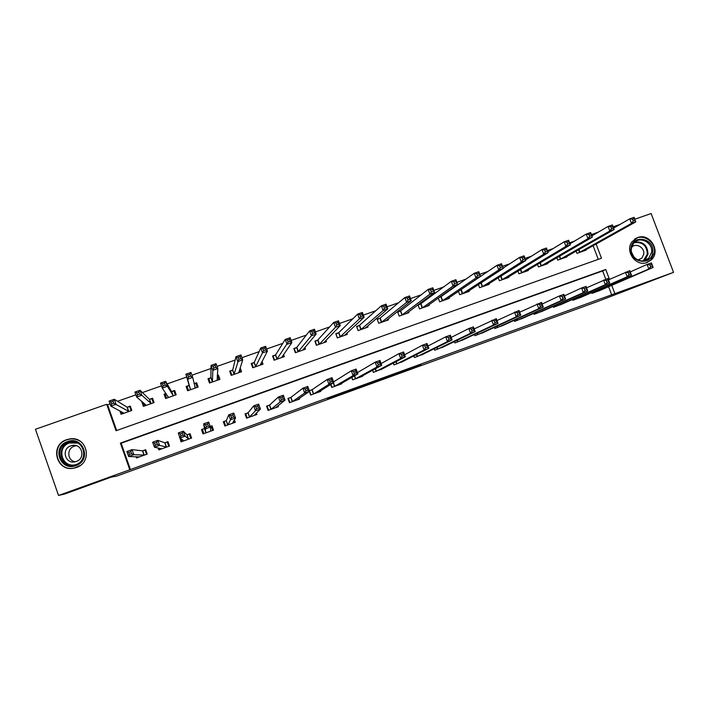 <?xml version="1.0" encoding="UTF-8"?>
<svg xmlns="http://www.w3.org/2000/svg" width="709" height="709" viewBox="0 0 709 709"><rect width="100%" height="100%" fill="white"/><g stroke="black" fill="none" stroke-linecap="round" stroke-linejoin="round"><path stroke-width="1.06" d="M396.482 374.042L420.907 364.692L396.482 374.042M66.664 439.686L69.81 438.924C87.101 435.796 93.225 462.215 76.395 467.47L74.161 468.091C56.436 472.433 49.24 445.013 66.664 439.686M637.657 237.568C649.772 232.57 661.196 251.216 651.305 259.857L647.122 262.463C635.92 267.169 624.328 250.977 632.18 241.592L637.657 237.568M327.638 398.866L350.237 390.34L327.638 398.866M634.812 219.241L651.119 213.524L673.55 272.353L597.457 301.547L116.693 476.111L111.251 477.113L64.882 493.943L58.537 495.476L35.45 429.273L106.704 404.298L116.028 430.744L601.471 258.209L596.101 244.002M673.55 272.353L614.871 293.641L611.734 285.346M605.796 279.275L602.641 270.944L121.15 443.24L130.429 469.544L614.871 293.641M130.429 469.544L58.537 495.476M373.04 382.55L399.211 372.571L373.04 382.55M368.591 384.189L349.12 391.226L354.828 388.647L374.901 381.38L368.556 384.118M611.707 294.935L608.597 286.702M601.161 289.919L592.068 293.393L591.758 292.578M582.045 296.814L572.881 300.315L572.553 299.455M562.786 303.762L553.561 307.298L553.215 306.377M543.386 310.746L534.107 314.326L533.744 313.343M523.862 317.792L514.512 321.399L514.122 320.344M504.188 324.882L494.785 328.533L494.359 327.39M484.38 332.016L474.915 335.712L474.454 334.471M464.422 339.203L454.894 342.943L454.398 341.587M444.321 346.435L434.732 350.219L434.192 348.739M424.079 353.711L414.428 357.558L413.826 355.909M403.687 361.041L393.982 364.94L393.3 363.097M383.144 368.414L373.377 372.385L372.606 370.275M362.441 375.832L362.609 376.275L352.63 379.882L351.735 377.427M341.587 383.277L341.773 383.799L331.723 387.433L330.669 384.517M313.413 394.044L311.995 389.773L327.212 379.448L332.051 377.702L333.815 382.568L318.057 392.369M311.88 389.808L309.346 390.73M320.574 390.756L320.796 391.377L310.666 395.037L309.363 391.439M290.974 397.341L302.911 388.186L307.786 386.432L309.558 391.315L296.894 400.018M290.69 397.448L287.925 398.449L289.458 402.703L299.659 399.016L299.384 398.254M269.34 405.14L266.549 406.151L268.091 410.422L278.362 406.709L278.008 405.716M248.088 412.806L253.68 405.885L258.643 404.095L260.416 409.031L254.114 415.474M247.831 412.895L245.022 413.905L246.564 418.195L256.915 414.455L256.401 413.037M227.704 425.01L226.26 420.667L228.75 414.845L233.757 413.046L235.53 418L232.481 423.282M226.162 420.703L223.335 421.722L224.868 426.029L235.299 422.263L234.422 419.817M204.334 428.573L201.48 429.601L203.022 433.926L213.533 430.133L211.991 425.808L210.218 426.455M204.555 428.493L203.607 423.885L208.659 422.077L210.431 427.048L210.688 431.161M179.811 437.409L181.008 441.875L191.598 438.056L190.047 433.722L187.185 434.75M158.151 447.991L158.825 449.887L169.495 446.032L167.953 441.68L165.064 442.726M136.039 456.738L136.474 457.961L147.224 454.079L145.682 449.71L142.766 450.756M574.547 241.069L569.584 242.815M553.162 248.567L547.41 250.587M531.599 256.126L525.059 258.422M509.877 263.748L502.521 266.318M487.978 271.423L479.798 274.286M465.902 279.16L456.888 282.315M443.657 286.959L433.793 290.415M421.226 294.82L410.511 298.578M398.626 302.743L387.025 306.802M375.832 310.728L363.354 315.106M352.86 318.784L339.478 323.472M329.703 326.902L315.408 331.918M306.359 335.082L291.124 340.426M282.82 343.333L266.637 349.005M259.095 351.655L241.946 357.664M235.166 360.039L217.043 366.393M211.043 368.494L191.926 375.203M186.715 377.028L167.111 383.897M161.492 385.864L142.42 392.556M135.898 394.842L117.517 401.285M110.072 403.891L107.591 404.759L116.666 430.514M598.263 259.352L593.096 245.686M585.962 249.657L586.13 250.109L576.966 253.343L576.116 251.101M566.819 256.383L566.996 256.862L557.761 260.123L556.866 257.739M547.534 263.154L547.729 263.659L538.432 266.938L537.475 264.404M528.116 269.969L528.32 270.51L518.961 273.816L517.942 271.104M508.566 276.829L508.778 277.405L499.349 280.737L498.259 277.822M488.864 283.733L489.095 284.353L479.603 287.703L478.433 284.566M469.03 290.681L469.278 291.346L459.707 294.722L458.448 291.319M441.184 296.628L438.818 297.709M440.776 296.77L439.527 297.204M449.045 297.674L449.311 298.392L439.677 301.795L438.304 298.072M421.013 303.727L418.097 305.092M420.623 303.869L418.071 304.764M428.918 304.702L429.211 305.49L419.506 308.911L417.991 304.817M400.319 311.012L397.66 311.951L399.185 316.09L408.96 312.642L408.632 311.765M380.228 318.084L377.312 319.475M379.864 318.217L377.197 319.156L378.721 323.313L388.559 319.839L388.204 318.873M359.614 325.342L356.742 326.725L358.142 330.571M359.268 325.466L356.574 326.415L358.098 330.589L368.015 327.088L367.617 325.998M338.521 332.778L335.809 333.726L337.333 337.918L347.321 334.391L346.869 333.15M317.942 340.019L315.248 341.339L316.657 345.212M317.623 340.134L314.893 341.091L316.418 345.301L326.477 341.747L325.954 340.311M296.867 347.437L294.279 348.722L295.688 352.612M296.566 347.543L293.818 348.518L295.343 352.736L305.482 349.156L304.861 347.445M275.358 355.014L272.593 355.989L274.117 360.225L284.327 356.627L283.565 354.509M253.999 362.538L251.208 363.522L252.741 367.776L263.021 364.142L262.029 361.395M232.472 370.116L229.663 371.108L231.196 375.38L241.556 371.72L240.147 367.803M210.795 377.746L207.959 378.748L209.492 383.037L219.932 379.35L218.399 375.07L217.282 375.46M211.034 377.667L208.836 378.81L210.254 382.771M188.948 385.439L186.095 386.449L187.628 390.756L198.148 387.043L196.615 382.745L194.089 383.631M166.012 393.522L164.063 394.204L165.605 398.529L176.195 394.789L174.662 390.473L171.791 391.483M142.403 401.826L141.871 402.021L143.404 406.363L154.083 402.597L152.541 398.254L149.652 399.273M119.848 410.857L121.044 414.251L131.803 410.458L130.261 406.106L127.354 407.126M107.591 404.759L106.704 404.298M591.421 234.679L598.804 231.861M613.161 226.827L620.012 224.425M592.83 235.353L592.361 234.121M609.483 279.39L605.734 269.473L120.388 443.107L129.738 469.642M602.641 270.944L605.734 269.473M121.15 443.24L120.388 443.107M218.399 375.07L218.159 377.622M196.615 382.745L197.457 387.282M164.063 394.204L166.234 397.2M141.871 402.021L143.599 403.448M211.991 425.808L211.548 427.5L212.62 430.452L211.114 426.277L210.245 426.526M202.792 430.655L201.968 430.957M179.466 437.533L179.98 437.887M190.535 435.078L189.941 435.291M391.013 376.018L395.817 373.811L384.765 378.198L391.013 376.018M360.704 386.946L369.974 383.472L360.562 386.565M583.649 250.986L635.813 221.882L631.497 223.397L629.769 218.842L613.639 228.076M632.561 219.196L629.769 218.842L634.085 217.335L635.813 221.882L634.289 218.594L632.561 219.196L633.261 221.022L634.989 220.419M633.261 221.022L631.497 223.397L579.448 252.466M634.289 218.594L634.085 217.335M598.742 290.974L653.149 267.444L648.832 268.995L647.095 264.43L651.411 262.879L653.149 267.444L651.668 264.262L649.94 264.882L650.632 266.708L652.36 266.088M594.55 292.489L648.832 268.995L650.632 266.708M630.266 271.919L647.095 264.43L649.94 264.882M651.411 262.879L651.668 264.262M564.559 257.721L614.171 229.477L609.82 231.001L560.27 259.237M611.539 228.635L613.285 228.023L612.585 226.198L610.848 226.809L611.539 228.635L609.82 231.001L608.083 226.437L591.882 235.902M610.848 226.809L608.083 226.437L612.434 224.913L614.171 229.477L613.285 228.023M612.585 226.198L612.434 224.913M545.212 264.546L592.352 237.134L587.965 238.676L586.228 234.085L569.965 243.816M588.949 234.475L586.228 234.085L590.615 232.552L592.352 237.134L590.712 233.864L588.949 234.475L589.649 236.319L591.403 235.698M589.649 236.319L587.965 238.676L540.949 266.052M590.712 233.864L590.615 232.552M525.768 271.387L570.355 244.853L565.933 246.404L564.196 241.796L547.871 251.819M566.881 242.203L564.196 241.796L568.618 240.254L570.355 244.853L568.653 241.583L566.881 242.203L567.572 244.056L569.345 243.435M567.572 244.056L565.933 246.404L521.496 272.921M568.653 241.583L568.618 240.254M608.49 279.833L629.787 270.652L631.524 275.234L579.607 297.886M630.682 273.896L631.524 275.234L627.181 276.802L625.435 272.212L628.236 272.69L628.936 274.525L630.682 273.896L629.982 272.061L628.236 272.69M575.389 299.411L627.181 276.802L628.936 274.525M629.787 270.652L629.982 272.061M586.547 287.819L607.985 278.486L609.722 283.095L560.332 304.843M608.827 281.774L609.722 283.095L605.344 284.672L603.607 280.064L606.372 280.56L607.064 282.404L608.827 281.774L608.127 279.922L606.372 280.56M556.086 306.385L605.344 284.672L607.064 282.404M607.985 278.486L608.127 279.922M540.914 311.863L587.752 291.018L583.339 292.613L581.593 287.978L586.006 286.392L587.752 291.018L586.095 287.854L584.322 288.492L585.022 290.344L586.795 289.706M536.651 313.405L583.339 292.613L585.022 290.344M564.426 295.883L581.593 287.978L584.322 288.492M586.006 286.392L586.095 287.854M506.226 278.309L548.181 252.634L543.723 254.203L541.986 249.568L525.608 259.911M544.627 250.002L541.986 249.568L546.444 248.008L548.181 252.634L546.417 249.373L544.627 250.002L545.327 251.855L547.118 251.225M545.327 251.855L543.723 254.203L501.91 279.833M546.417 249.373L546.444 248.008M521.372 318.917L565.605 299.003L561.147 300.607L559.401 295.954L563.859 294.359L565.605 299.003L563.877 295.848L562.095 296.486L562.795 298.356L564.577 297.709M517.074 320.477L561.147 300.607L562.795 298.356M542.137 304.019L559.401 295.954L562.095 296.486M563.859 294.359L563.877 295.848M630.966 248.026C632.472 233.616 655.196 238.348 652.697 252.501C651.27 266.912 628.44 262.268 630.966 248.026M651.544 252.501C653.432 242.425 639.181 235.379 633.438 243.586L631.444 248.363C629.654 257.846 642.496 265.131 648.753 258.2L651.544 252.501M631.613 252.28L633.952 257.021M631.684 247.184C636.177 242.513 644.96 247.663 643.728 254.23L641.84 258.165L638.047 260.106M646.103 262.782L650.702 260.043L654.301 252.829C656.25 242.15 642.895 232.969 634.511 239.252M75.925 465.591C60.123 471.91 51.305 446.643 67.515 441.574C83.263 435.344 92.064 460.425 75.925 465.591M67.949 442.478C54.07 446.732 59.733 468.578 73.869 465.201L75.73 464.687C89.237 460.487 84.247 439.279 70.395 441.875L67.949 442.478M75.251 461.763C67.204 460.708 66.486 448.522 74.321 446.156L76.324 445.704M76.297 461.453L74.932 461.825C65.024 464.12 61.107 448.824 70.829 445.837L72.486 445.42C82.262 443.515 85.833 458.493 76.297 461.453M81.615 442.274C78.256 439.607 74.392 438.525 70.014 439.039L66.894 439.802C49.603 445.084 56.747 472.291 74.33 467.984L80.064 465.574M486.489 285.24L525.83 260.478L521.337 262.055L519.591 257.411L503.186 268.099M522.205 257.854L519.591 257.411L524.084 255.834L525.83 260.478L524.004 257.225L522.205 257.854L522.896 259.716L524.704 259.086M522.896 259.716L521.337 262.055L482.182 286.799M524.004 257.225L524.084 255.834M519.662 312.235L541.525 302.388L543.271 307.05L501.706 326.034M542.19 305.774L543.271 307.05L538.787 308.672L537.032 304.001L539.691 304.551L540.391 306.421L542.19 305.774L541.49 303.904L539.691 304.551M497.364 327.602L538.787 308.672L540.391 306.421M497.78 327.425L497.275 326.043L497.78 327.425M541.525 302.388L541.49 303.904M466.682 292.268L503.293 268.392L498.764 269.978L497.018 265.308L460.921 289.662L462.303 293.81M499.588 265.778L497.018 265.308L501.547 263.721L503.293 268.392L501.405 265.139L499.588 265.778L500.288 267.647L502.105 267.009M500.288 267.647L498.764 269.978L462.436 293.748M501.405 265.139L501.547 263.721M497.009 320.539L519.006 310.48L520.76 315.168L481.881 333.195M519.608 313.91L520.76 315.168L516.232 316.799L514.486 312.111L517.091 312.678L517.8 314.557L519.608 313.91L518.908 312.031L517.091 312.678M477.503 334.772L516.232 316.799L517.8 314.557M477.343 333.115L477.901 334.613L477.361 333.106M519.006 310.48L518.908 312.031M446.705 299.313L480.569 276.368L476.005 277.963L474.259 273.275L440.909 296.708L442.292 300.873M476.794 273.763L474.259 273.275L478.823 271.68L480.569 276.368L478.619 273.116L476.794 273.763L477.494 275.641L479.319 275.003M477.494 275.641L476.005 277.963L442.425 300.811M478.619 273.116L478.823 271.68M474.188 328.932L496.309 318.642L498.064 323.357L461.914 340.4M496.849 322.108L498.064 323.357L493.499 324.997L491.745 320.282L494.315 320.876L495.024 322.763L496.849 322.108L496.149 320.22L494.315 320.876M457.509 341.995L493.499 324.997L495.024 322.763M496.309 318.642L496.149 320.22M426.579 306.421L457.668 284.406L453.06 286.019L451.314 281.305L420.747 303.807L422.139 307.99M453.804 281.81L451.314 281.305L455.922 279.692L457.668 284.406L455.648 281.163L453.804 281.81L454.504 283.697L456.348 283.051M454.504 283.697L453.06 286.019L422.263 307.928M455.648 281.163L455.922 279.692M451.181 337.431L468.817 328.524L473.417 326.876L475.172 331.599L441.804 347.667M473.904 330.376L475.172 331.599L470.572 333.265L468.817 328.524L471.352 329.136L472.061 331.041L473.904 330.376L473.195 328.48L471.352 329.136M437.364 349.271L470.572 333.265L472.061 331.041M473.417 326.876L473.195 328.48M406.31 313.573L434.573 292.507L429.929 294.138L428.183 289.405L400.674 310.826L397.776 312.252M430.629 289.928L428.183 289.405L432.827 287.783L434.573 292.507L432.49 289.281L430.629 289.928L431.329 291.824L433.19 291.177M431.329 291.824L429.929 294.138L401.835 315.151M432.49 289.281L432.827 287.783M427.997 346.027L445.704 336.837L450.348 335.171L452.103 339.921L421.554 354.987M450.764 338.707L452.103 339.921L447.468 341.596L445.704 336.837L448.203 337.475L448.903 339.381L450.764 338.707L450.055 336.802L448.203 337.475M417.078 356.6L447.468 341.596L448.903 339.381M450.348 335.171L450.055 336.802M385.891 320.778L411.282 300.678L406.603 302.326L404.857 297.567L379.989 318.155L381.389 322.365M407.258 298.117L404.857 297.567L409.536 295.928L411.282 300.678L409.837 299.366L409.137 297.461L407.258 298.117L407.959 300.022L409.837 299.366M407.959 300.022L406.603 302.326L381.504 322.311M409.137 297.461L409.536 295.928M404.635 354.748L422.404 345.221L427.075 343.537L428.839 348.305L401.152 362.352M427.43 347.109L428.839 348.305L424.159 349.998L422.404 345.221L424.851 345.877L425.56 347.791L427.43 347.109L426.729 345.194L424.851 345.877M396.65 363.983L424.159 349.998L425.56 347.791M427.075 343.537L426.729 345.194M366.367 327.673L366.198 327.203M365.33 328.037L387.805 308.92L383.09 310.577L381.336 305.801L359.383 325.413L360.792 329.641M383.693 306.368L381.336 305.801L386.05 304.152L387.805 308.92L386.29 307.617L385.59 305.703L383.693 306.368L384.402 308.282L386.29 307.617M384.402 308.282L383.09 310.577L360.908 329.579M385.59 305.703L386.05 304.152M372.65 370.249L373.421 372.367M381.105 363.602L398.901 353.667L403.616 351.974L405.38 356.769L380.6 369.779M403.908 355.59L405.38 356.769L400.665 358.47L398.901 353.667L401.312 354.34L402.012 356.264L403.908 355.59L403.199 353.667L401.312 354.34M376.071 371.419L400.665 358.47L402.012 356.264M403.616 351.974L403.199 353.667M345.762 334.94L345.549 334.364M337.475 337.865L335.951 334.125M344.618 335.348L364.134 317.233L359.374 318.899L357.62 314.105L338.831 332.601L336.066 334.01M359.933 314.69L357.62 314.105L362.379 312.439L364.134 317.233L362.547 315.948L361.847 314.025L359.933 314.69L360.642 316.613L362.547 315.948M360.642 316.613L359.374 318.899L340.045 336.961M361.847 314.025L362.379 312.439M351.868 377.356L352.772 379.829M357.407 372.633L375.203 362.184L379.962 360.482L381.726 365.295L359.906 377.25M380.184 364.134L381.726 365.295L376.966 367.005L375.203 362.184L377.569 362.884L378.278 364.816L380.184 364.134L379.475 362.202L377.569 362.884M355.333 378.907L376.966 367.005L378.278 364.816M379.962 360.482L379.475 362.202M325.006 342.27L324.74 341.552M323.756 342.713L340.258 325.608L335.463 327.292L333.7 322.471L317.729 340.081L319.147 344.335M335.977 323.082L333.7 322.471L338.503 320.796L340.258 325.608L338.601 324.341L337.901 322.409L335.977 323.082L336.678 325.014L338.601 324.341M336.678 325.014L335.463 327.292L319.254 344.282M337.901 322.409L338.503 320.796M330.89 384.375L331.963 387.344M333.567 381.876L351.309 370.78L356.104 369.052L357.868 373.891L339.053 384.783M356.255 372.748L357.868 373.891L353.073 375.619L351.309 370.78L353.631 371.498L354.34 373.439L356.255 372.748L355.555 370.807L353.631 371.498M334.453 386.449L353.073 375.619L354.34 373.439M356.104 369.052L355.555 370.807M304.099 349.652L303.762 348.739M302.734 350.131L316.187 334.063L311.348 335.756L309.585 330.917L296.672 347.49L298.099 351.761M311.818 331.546L309.585 330.917L314.424 329.224L316.187 334.063L314.459 332.805L313.75 330.864L311.818 331.546L312.518 333.487L314.459 332.805M312.518 333.487L311.348 335.756L298.205 351.708M313.75 330.864L314.424 329.224M309.408 390.889L311.012 394.913M332.131 381.442L333.815 382.568L328.976 384.313L327.212 379.448L329.49 380.184L330.19 382.142L332.131 381.442L331.422 379.492L329.49 380.184M313.715 393.92L328.976 384.313L330.19 382.142M309.523 390.81L311.987 389.764L313.529 394M332.051 377.702L331.422 379.492M283.033 357.079L282.599 355.891M274.56 360.075L273.151 356.166L272.841 356.68M281.562 357.602L291.904 342.58L287.021 344.29L285.266 339.425L275.624 354.854L273.151 356.166M287.446 340.081L285.266 339.425L290.141 337.723L291.904 342.58L290.114 341.348L289.405 339.398L287.446 340.081L288.155 342.03L290.114 341.348M288.155 342.03L276.891 359.25M289.405 339.398L290.141 337.723M288.022 398.724L288.412 398.423L289.901 402.544M307.803 390.207L309.558 391.315L304.675 393.07L302.911 388.186L305.136 388.949L305.845 390.907L307.803 390.207L307.094 388.248L305.136 388.949M292.223 401.702L304.675 393.07L305.845 390.907M288.412 398.423L290.796 397.403L292.33 401.657M307.786 386.432L307.094 388.248M261.816 364.568L261.222 362.928M253.281 367.581L251.872 363.655L251.535 364.435M260.238 365.126L267.417 351.177L262.498 352.905L260.735 348.013L254.247 362.379L251.872 363.655M262.871 348.686L260.735 348.013L265.662 346.293L267.417 351.177L265.556 349.954L264.847 347.995L262.871 348.686L263.58 350.645L265.556 349.954M263.58 350.645L255.532 366.792M264.847 347.995L265.662 346.293M266.681 406.514L267.142 406.08L268.631 410.219M276.944 406.549L277.157 407.143M267.142 406.08L269.597 405.025L278.398 396.996L283.316 395.223L285.089 400.133L275.579 407.71M283.263 399.043L285.089 400.133L280.17 401.906L278.398 396.996L280.587 397.784L281.296 399.752L283.263 399.043L282.554 397.075L280.587 397.784M270.882 409.412L280.17 401.906L281.296 399.752M283.316 395.223L282.554 397.075M240.44 372.11L239.553 369.646M231.852 375.15L230.434 371.206L230.15 372.464M238.747 372.712L242.726 359.844L237.763 361.581L236 356.671L232.712 369.965L230.434 371.206M238.091 357.371L236 356.671L240.963 354.934L242.726 359.844L240.785 358.639L240.076 356.671L238.091 357.371L238.791 359.339L240.785 358.639M238.791 359.339L234.005 374.387M240.076 356.671L240.963 354.934M245.217 414.455L245.722 413.808L247.211 417.964M255.479 413.967L255.798 414.862M258.519 407.959L260.416 409.031L255.453 410.812L253.68 405.885L255.816 406.7L256.525 408.676L258.519 407.959L257.81 405.982L255.816 406.7M249.373 417.184L255.453 410.812L256.525 408.676M245.722 413.808L247.928 412.851L249.471 417.14M258.643 404.095L257.81 405.982M218.913 379.714L217.255 375.805M208.898 381.371L208.836 378.81M217.105 380.352L217.823 368.583L212.815 370.337L211.052 365.401L210.883 377.702L212.328 382.036M213.09 366.128L211.052 365.401L216.059 363.655L217.823 368.583L215.811 367.395L215.102 365.419L213.09 366.128L213.799 368.104L215.811 367.395M213.799 368.104L212.815 370.337L212.416 381.991M215.102 365.419L216.059 363.655M224.416 424.771L224.141 421.58L225.63 425.754M233.704 421.004L234.28 422.635M233.553 416.945L235.53 418L230.531 419.799L228.75 414.845L230.842 415.687L231.551 417.672L233.553 416.945L232.844 414.96L230.842 415.687M227.935 424.904L231.551 417.672M224.141 421.58L226.26 420.667L227.793 424.966M233.757 413.046L232.844 414.96M197.217 387.371L195.808 383.401L194.098 383.684M188.497 390.446L187.087 386.476L188.417 390.473M195.294 388.045L192.706 377.392L187.655 379.164L185.891 374.21L189.143 385.306L187.087 386.476M187.876 374.955L185.891 374.21L190.943 372.447L192.706 377.392L190.615 376.231L189.906 374.246L187.876 374.955L188.585 376.94L190.615 376.231M188.585 376.94L187.655 379.164L190.482 389.746M189.906 374.246L190.943 372.447M203.891 433.607L202.393 429.424L203.811 433.642M208.375 426.02L210.431 427.048L205.388 428.865L203.607 423.885L205.645 424.753L206.354 426.747L208.375 426.02L207.666 424.017L205.645 424.753M205.876 432.898L205.388 428.865L206.354 426.747M202.393 429.424L204.422 428.528L205.964 432.853M208.659 422.077L207.666 424.017M175.859 394.913L173.953 391.102L171.543 391.501L165.605 381.309L167.368 386.29L162.281 388.071L168.476 397.51M175.371 395.081L173.953 391.102M166.58 398.183L165.162 394.195L166.11 393.663M163.159 385.864L162.281 388.071L160.509 383.09L165.605 381.309L164.488 383.152L162.45 383.861L163.159 385.864L165.197 385.147L164.488 383.152M173.324 395.799L167.368 386.29L165.197 385.147M160.509 383.09L162.45 383.861M180.963 438.641L181.983 441.521M190.198 435.202L190.491 436.753L189.276 434.147L190.765 438.348M190.225 435.193L191.262 438.171M182.984 435.166L182.275 433.164L180.228 433.89L180.946 435.902L182.984 435.166L185.111 436.177L180.024 438.011L178.243 433.004L183.339 431.178L185.111 436.177L188.727 439.084M183.879 440.838L180.024 438.011L180.946 435.902M182.275 433.164L183.339 431.178L186.946 434.812L189.276 434.147M180.228 433.89L178.243 433.004M153.224 400.168L151.93 398.857L149.386 399.3L140.045 390.26L141.818 395.259L136.677 397.058L146.302 405.335M153.348 402.854L151.93 398.857M144.503 405.973L143.289 402.57M137.502 394.851L136.677 397.058L134.905 392.059L140.045 390.26L138.858 392.13L136.793 392.848L137.502 394.851L139.567 394.133L138.858 392.13M151.194 403.616L141.818 395.259L139.567 394.133M134.905 392.059L136.793 392.848M159.481 448.265L159.915 449.497M168.804 444.082L168.139 442.416L167.271 442.079L168.76 446.298M157.371 444.392L156.654 442.381L154.597 443.116L155.306 445.137L157.371 444.392L159.578 445.385L154.438 447.228L152.665 442.203L157.797 440.36L159.578 445.385L166.606 447.078M161.723 448.841L154.438 447.228L155.306 445.137M156.654 442.381L157.797 440.36L164.807 442.788L167.271 442.079M154.597 443.116L152.665 442.203M130.669 407.258L129.747 406.665L127.062 407.161L114.264 399.282L116.037 404.307L110.861 406.124L123.969 413.223M131.174 410.679L129.747 406.665M122.249 413.826L121.514 411.734M111.632 403.926L110.861 406.124L109.08 401.09L114.264 399.282L112.997 401.188L110.914 401.914L111.632 403.926L113.706 403.199L112.997 401.188M128.887 411.486L113.706 403.199M109.08 401.09L110.914 401.914M137.413 456.773L137.679 457.527M145.841 450.171L145.097 450.073L146.595 454.309M131.528 453.698L130.81 451.677L128.737 452.422L129.446 454.451L131.528 453.698L133.815 454.673L128.639 456.534L126.858 451.482L132.034 449.621L133.815 454.673L144.317 455.134M139.398 456.906L128.639 456.534L129.446 454.451M130.81 451.677L132.034 449.621L142.491 450.835L145.097 450.073M128.737 452.422L126.858 451.482M415.066 366.783L415.226 367.235M413.241 367.448L413.418 367.918M578.907 249.515L579.927 252.236M578.588 249.692L579.607 252.395M594.709 292.427L594.337 291.452M595.037 292.294L594.674 291.31M559.649 256.126L560.73 259.007M559.339 256.303L560.42 259.166M540.249 262.755L541.401 265.831M539.957 262.933L541.1 265.981M520.707 269.411L521.939 272.699M520.424 269.588L521.638 272.85M575.54 299.358L575.15 298.321M575.859 299.225L575.469 298.179M556.237 306.323L555.821 305.224M556.547 306.199L556.131 305.083M536.793 313.351L536.35 312.164M537.103 313.218L536.651 312.031M501.015 276.093L502.335 279.621M500.74 276.262L502.043 279.771M517.216 320.424L516.746 319.156M517.508 320.3L517.038 319.023M634.963 242.026C643.302 241.423 647.645 245.474 647.991 254.159L645.217 259.822L644.18 260.717L648.753 258.2M643.223 260.885L647.335 254.247C646.883 245.571 642.522 241.707 634.245 242.673M72.699 465.37C59.742 465.955 56.782 446.378 69.225 442.62L74.277 441.937M77.689 443.072L69.464 442.992C55.515 447.326 62.401 469.172 76.262 464.484M482.581 286.596L481.172 282.785L482.59 286.587M480.906 282.953L482.315 286.728M497.496 327.54L496.991 326.175M461.187 289.52L462.702 293.606L461.178 289.529M477.644 334.719L477.086 333.23M441.158 296.566L442.682 300.678M457.642 341.942L457.039 340.32M457.908 341.827L457.296 340.196M422.475 307.812L420.96 303.691L422.511 307.795M437.497 349.218L436.841 347.437M437.754 349.112L437.09 347.313M400.674 310.826L402.189 314.964M400.434 310.959L401.959 315.088M417.211 356.547L416.475 354.562M417.45 356.441L416.715 354.447M380.21 318.031L381.734 322.187M396.774 363.93L395.95 361.705M397.005 363.832L396.18 361.581M359.596 325.289L361.12 329.463M376.187 371.365L375.256 368.831M376.408 371.268L375.469 368.707M338.831 332.601L340.355 336.784M338.636 332.716L340.16 336.908M355.448 378.854L354.376 375.903M355.661 378.766L354.58 375.788M317.916 339.966L319.449 344.166M334.568 386.405L333.292 382.887M334.763 386.316L333.478 382.771M296.849 347.383L298.383 351.602M275.624 354.854L277.157 359.091M275.464 354.961L276.989 359.197M292.507 401.578L290.965 397.324M254.247 362.379L255.781 366.642M254.097 362.485L255.63 366.739M270.98 409.368L269.438 405.096M271.139 409.297L269.597 405.025M232.712 369.965L234.245 374.237M232.57 370.063L234.103 374.334M249.612 417.069L248.079 412.78M211.007 377.605L212.54 381.894M194.842 387.052L195.205 388.062M189.143 385.306L190.686 389.613M189.037 385.395L190.57 389.702M206.089 432.791L204.547 428.466M171.693 391.501L173.226 395.817M171.543 391.501L173.076 395.826M168.387 396.987L168.556 397.465M188.488 439.146L186.946 434.812M188.629 439.119L187.087 434.777M149.546 399.291L151.088 403.634M149.386 399.3L150.92 403.643M166.349 447.149L164.807 442.788M166.509 447.113L164.958 442.753M127.239 407.152L128.781 411.504M127.062 407.161L128.595 411.521M144.042 455.205L142.491 450.835M144.211 455.16L142.66 450.791M415.031 366.801L415.199 367.244M641.84 258.165L637.852 260.017M74.33 467.984L74.773 467.958M74.348 441.946L70.395 441.875M72.486 445.42L75.934 445.748M441.14 296.584L442.655 300.687M457.881 341.844L457.278 340.205M437.719 349.129L437.054 347.33M400.629 310.852L402.154 314.991M417.406 356.459L416.679 354.465M380.166 318.057L381.69 322.214M396.96 363.85L396.136 361.608M359.543 325.325L361.067 329.499M376.355 371.294L375.416 368.742M338.778 332.636L340.302 336.828M355.599 378.792L354.518 375.823M317.854 340.01L319.387 344.211M334.701 386.343L333.416 382.816M296.787 347.428L298.312 351.646M313.644 393.947L312.111 389.711M275.562 354.908L277.095 359.144M292.436 401.613L290.894 397.359M254.177 362.441L255.71 366.695M271.068 409.332L269.526 405.061M232.641 370.027L234.174 374.299M249.541 417.114L247.999 412.824M210.936 377.667L212.478 381.956M227.855 424.939L226.313 420.641M189.081 385.368L190.615 389.675M206.009 432.836L204.467 428.511"/></g></svg>
